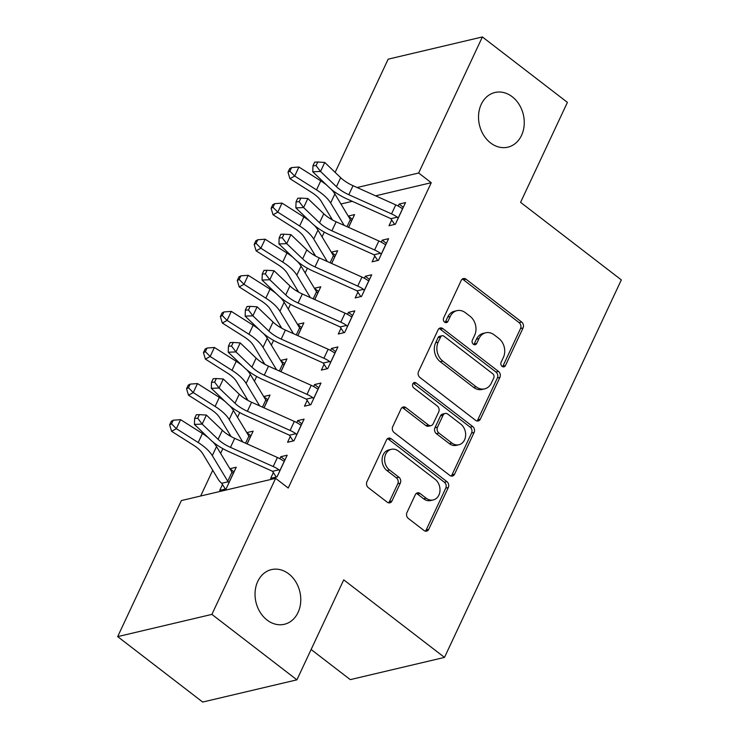 <?xml version="1.0" encoding="UTF-8"?>
<svg xmlns="http://www.w3.org/2000/svg" width="739" height="739" viewBox="0 0 739 739"><rect width="100%" height="100%" fill="white"/><g stroke="black" fill="none" stroke-linecap="round" stroke-linejoin="round"><path stroke-width="1.11" d="M502.123 366.387A3.011 2.42 76.7 0 0 503.97 366.849A3.011 2.42 76.7 0 0 505.448 365.574L523.073 327.94A4.305 3.455 76.7 0 0 521.642 322.019L466.013 279.194A4.305 3.455 76.7 0 0 463.362 278.548A4.305 3.455 76.7 0 0 461.256 280.358L443.631 318.001A3.011 2.42 76.7 0 0 444.629 322.149A3.011 2.42 76.7 0 0 446.485 322.601A3.011 2.42 76.7 0 0 447.954 321.336L450.236 316.458A13.782 11.067 76.7 0 1 456.961 310.657A13.782 11.067 76.7 0 1 465.441 312.736L470.078 316.301A13.782 11.067 76.7 0 1 474.65 335.257L472.369 340.125A3.011 2.42 76.7 0 0 473.376 344.272A3.011 2.42 76.7 0 0 475.232 344.725A3.011 2.42 76.7 0 0 476.701 343.45L478.983 338.582A13.782 11.067 76.7 0 1 485.708 332.781A13.782 11.067 76.7 0 1 494.179 334.859L498.816 338.425A13.782 11.067 76.7 0 1 503.398 357.371L501.116 362.249A3.011 2.42 76.7 0 0 502.123 366.387M502.594 366.683A3.011 2.42 76.7 0 0 502.899 366.174L520.533 328.541A4.305 3.455 76.7 0 0 519.101 322.62L463.464 279.795A4.305 3.455 76.7 0 0 462.161 279.157M445.1 322.435A3.011 2.42 76.7 0 0 445.414 321.936L447.695 317.059L450.236 316.458M473.847 344.559A3.011 2.42 76.7 0 0 474.152 344.051L476.433 339.183L478.983 338.582M288.718 573.852A28.082 22.549 76.7 0 0 271.453 569.612A28.082 22.549 76.7 0 0 255.149 591.366A28.082 22.549 76.7 0 0 267.075 620.049A28.082 22.549 76.7 0 0 284.349 624.289A28.082 22.549 76.7 0 0 300.653 602.534A28.082 22.549 76.7 0 0 288.718 573.852M512.219 96.735A28.082 22.549 76.7 0 0 494.954 92.495A28.082 22.549 76.7 0 0 478.641 114.249A28.082 22.549 76.7 0 0 490.576 142.932A28.082 22.549 76.7 0 0 507.841 147.172A28.082 22.549 76.7 0 0 524.145 125.418A28.082 22.549 76.7 0 0 512.219 96.735M406.949 512.561A4.305 3.455 76.7 0 0 408.381 518.482L423.983 530.491A4.305 3.455 76.7 0 0 426.634 531.147A4.305 3.455 76.7 0 0 428.74 529.327L448.314 487.528A4.305 3.455 76.7 0 0 446.883 481.606L391.254 438.79A4.305 3.455 76.7 0 0 388.603 438.135A4.305 3.455 76.7 0 0 386.506 439.954L366.923 481.754A4.305 3.455 76.7 0 0 368.355 487.675L387.208 502.187A4.305 3.455 76.7 0 0 389.85 502.834A4.305 3.455 76.7 0 0 391.956 501.024L400.335 483.13A4.305 3.455 76.7 0 0 398.903 477.209L389.555 470.013A11.519 9.247 76.7 0 1 384.659 458.245A11.519 9.247 76.7 0 1 391.347 449.321A11.519 9.247 76.7 0 1 398.432 451.067L435.059 479.251A11.519 9.247 76.7 0 1 439.954 491.019A11.519 9.247 76.7 0 1 433.266 499.943A11.519 9.247 76.7 0 1 426.181 498.206L420.075 493.504A4.305 3.455 76.7 0 0 417.433 492.858A4.305 3.455 76.7 0 0 415.327 494.668L406.949 512.561M275.629 478.336L211.89 614.395L117.667 636.621L181.397 500.552L275.629 478.336L288.219 488.036L431.243 182.709L418.653 173.009L357.103 187.521M335.127 172.381L388.16 59.166L482.391 36.95L567.404 102.379L520.579 202.357L621.333 279.905L444.499 657.405L343.737 579.856L296.912 679.834L211.89 614.395M482.391 36.95L418.653 173.009M475.593 420.325A4.305 3.455 76.7 0 0 478.244 420.971A4.305 3.455 76.7 0 0 480.341 419.161L499.924 377.352A4.305 3.455 76.7 0 0 498.492 371.431L442.864 328.615A4.305 3.455 76.7 0 0 440.213 327.968A4.305 3.455 76.7 0 0 438.107 329.779L418.533 371.578A4.305 3.455 76.7 0 0 419.964 377.5L475.593 420.325M474.124 432.444L454.54 474.244A4.305 3.455 76.7 0 1 452.434 476.055A4.305 3.455 76.7 0 1 449.792 475.408L394.155 432.592A4.305 3.455 76.7 0 1 392.723 426.671L401.101 408.778A4.305 3.455 76.7 0 1 403.208 406.967A4.305 3.455 76.7 0 1 405.859 407.614L428.417 424.98A4.305 3.455 76.7 0 0 431.068 425.627A4.305 3.455 76.7 0 0 433.165 423.817L438.726 411.946A4.305 3.455 76.7 0 0 437.294 406.025L413.803 387.947A3.011 2.42 76.7 0 1 412.528 384.871A3.011 2.42 76.7 0 1 414.274 382.534A3.011 2.42 76.7 0 1 416.131 382.987L472.692 426.523A4.305 3.455 76.7 0 1 474.124 432.444L471.574 433.045L451.991 474.844L454.54 474.244M311.119 649.498L350.277 679.631L444.499 657.405M290.307 436.416L287.563 442.273L293.937 440.777L304.08 419.124L297.706 420.62L296.773 422.625M247.149 443.927L253.144 431.133L246.789 432.629M324.125 364.235L321.382 370.091L327.746 368.595L337.889 346.942L331.525 348.438L330.582 350.443M280.959 371.745L286.954 358.951L280.598 360.447M357.935 292.053L355.191 297.919L361.556 296.413L371.699 274.76L365.334 276.257L364.392 278.261M314.777 299.563L320.772 286.769L314.417 288.265M391.744 219.871L389 225.737L395.374 224.231L405.517 202.578L399.143 204.075L398.21 206.079M348.586 227.381L354.581 214.587L348.226 216.084M431.243 182.709L375.597 195.826M352.291 201.322L340.928 204.001M331.072 217.617L330.499 218.836M324.282 232.111L322.065 236.849M314.167 253.708L313.595 254.927M307.378 268.202L305.161 272.931M297.263 289.799L296.69 291.018M290.473 304.292L288.256 309.022M280.358 325.89L279.785 327.109M273.569 340.383L271.352 345.113M263.444 361.981L262.881 363.2M256.664 376.474L254.438 381.204M246.54 398.072L245.967 399.291M239.75 412.565L237.533 417.295M229.635 434.162L229.062 435.382M222.845 448.656L220.628 453.386M212.73 470.253L200.666 496.017M331.682 263.472L337.677 250.678L331.321 252.175M374.839 255.962L372.096 261.828L378.46 260.322L388.603 238.669L382.239 240.166L381.306 242.17M297.872 335.654L303.858 322.86L297.512 324.356M341.03 328.144L338.286 334.01L344.651 332.504L354.794 310.851L348.429 312.348L347.487 314.352M264.054 407.836L270.049 395.042L263.694 396.538M307.221 400.326L304.468 406.182L310.842 404.686L320.985 383.033L314.62 384.529L313.678 386.534M222.467 484.516L219.723 490.382L226.097 488.876L236.24 467.224L229.884 468.72M273.402 472.507L270.659 478.364L277.023 476.867L287.175 455.215L280.802 456.711L279.869 458.716M296.912 679.834L202.68 702.05L117.667 636.621M335.635 192.583L334.204 192.925M348.245 216.111L352.374 219.289M399.143 204.075L403.309 207.28M331.331 252.202L335.469 255.38M382.239 240.166L386.405 243.371M314.426 288.293L318.564 291.471M365.334 276.257L369.5 279.462M297.521 324.384L301.66 327.562M348.429 312.348L352.595 315.553M280.617 360.475L284.755 363.653M331.525 348.438L335.682 351.644M263.712 396.566L267.841 399.744M314.62 384.529L318.777 387.735M246.808 432.657L250.937 435.834M297.706 420.62L301.872 423.826M229.903 468.748L234.032 471.925M280.802 456.711L284.968 459.917M485.708 332.781L483.158 333.381A13.782 11.067 76.7 0 0 476.433 339.183M456.961 310.657L454.42 311.258A13.782 11.067 76.7 0 0 447.695 317.059M476.895 420.962A4.305 3.455 76.7 0 0 477.8 419.761L497.384 377.952A4.305 3.455 76.7 0 0 495.952 372.031L440.315 329.215A4.305 3.455 76.7 0 0 439.012 328.578M493.772 377.925A3.011 2.42 76.7 0 0 492.774 373.777L443.936 336.19A3.011 2.42 76.7 0 0 442.088 335.737A3.011 2.42 76.7 0 0 440.61 337.012L438.209 342.148A13.782 11.067 76.7 0 0 442.79 361.094L476.165 386.783A13.782 11.067 76.7 0 0 484.645 388.862A13.782 11.067 76.7 0 0 491.37 383.061L493.772 377.925M442.088 335.737L439.539 336.337A3.011 2.42 76.7 0 0 438.07 337.612L440.61 337.012M484.645 388.862L482.096 389.462A13.782 11.067 76.7 0 1 473.625 387.384L440.241 361.694A13.782 11.067 76.7 0 1 435.659 342.748L438.07 337.612M451.095 476.045A4.305 3.455 76.7 0 0 451.991 474.844M431.068 425.627L428.518 426.227A4.305 3.455 76.7 0 1 425.867 425.581L403.309 408.214A4.305 3.455 76.7 0 0 402.007 407.577M471.574 433.045A4.305 3.455 76.7 0 0 470.143 427.124L413.581 383.587A3.011 2.42 76.7 0 0 413.11 383.301M451.834 443.003A11.519 9.247 76.7 0 0 458.919 444.739A11.519 9.247 76.7 0 0 465.607 435.816A11.519 9.247 76.7 0 0 460.711 424.047L447.806 414.117A4.305 3.455 76.7 0 0 445.155 413.461A4.305 3.455 76.7 0 0 443.058 415.281L437.497 427.142A4.305 3.455 76.7 0 0 438.929 433.063L451.834 443.003L449.284 443.603A11.519 9.247 76.7 0 0 456.369 445.34L458.919 444.739M445.155 413.461L442.615 414.062A4.305 3.455 76.7 0 0 440.509 415.881L443.058 415.281M449.284 443.603L436.379 433.664A4.305 3.455 76.7 0 1 434.948 427.742L440.509 415.881M433.266 499.943L430.717 500.543A11.519 9.247 76.7 0 1 423.632 498.807L417.526 494.105A4.305 3.455 76.7 0 0 416.233 493.467M391.347 449.321L388.806 449.922A11.519 9.247 76.7 0 0 382.118 458.845A11.519 9.247 76.7 0 0 387.005 470.614L389.555 470.013M388.511 502.825A4.305 3.455 76.7 0 0 389.407 501.624L397.794 483.731A4.305 3.455 76.7 0 0 396.363 477.81L387.005 470.614M425.285 531.129A4.305 3.455 76.7 0 0 426.191 529.928L445.774 488.128A4.305 3.455 76.7 0 0 444.342 482.207L388.705 439.391A4.305 3.455 76.7 0 0 387.402 438.754M351.838 220.444L350.748 220.12A4.388 1.838 -154.9 0 1 350.323 219.557L346.997 226.67M332.504 219.991L321.188 201.239A21.939 9.182 -154.9 0 0 311.784 192.51L289.937 178.672L287.988 172.233L289.891 171.18L291.582 167.577L289.679 168.621L287.988 172.233M291.582 167.577L298.916 167.023L320.763 180.861A32.913 13.782 25.1 0 1 326.638 185.055M298.916 167.023L294.695 176.048L316.541 189.886A32.913 13.782 25.1 0 1 330.647 202.985L344.18 225.404M331.248 189.286A32.913 13.782 25.1 0 1 334.869 193.96L350.323 219.557M289.891 171.18L294.695 176.048L289.937 178.672M402.773 208.435L401.536 208.139A15.362 6.429 -154.9 0 0 395.762 204.879L353.039 185.701A21.939 9.182 25.1 0 1 340.67 177.674L324.744 162.441L320.514 171.466L312.763 171.79L328.698 187.022A32.913 13.782 -154.9 0 0 347.256 199.068L389.98 218.236A4.388 1.838 25.1 0 1 390.857 218.679L397.305 217.164A15.362 6.429 -154.9 0 0 391.541 213.894L348.817 194.727A21.939 9.182 25.1 0 1 336.439 186.699L320.514 171.466L316.07 165.61L317.761 162.007L314.657 162.137L312.966 165.739L316.07 165.61M397.305 217.164L398.118 218.374M394.626 224.407L390.857 218.679M312.966 165.739L312.763 171.79M324.744 162.441L317.761 162.007M334.933 256.535L333.843 256.211A4.388 1.838 -154.9 0 1 333.418 255.648L330.084 262.761M315.599 256.082L304.283 237.33A21.939 9.182 -154.9 0 0 294.879 228.6L273.033 214.763L271.084 208.324L272.977 207.271L274.668 203.668L272.774 204.712L271.084 208.324M274.668 203.668L282.012 203.114L303.858 216.952A32.913 13.782 25.1 0 1 309.733 221.146M282.012 203.114L277.79 212.139L299.628 225.977A32.913 13.782 25.1 0 1 313.733 239.066L327.275 261.495M314.343 225.377A32.913 13.782 25.1 0 1 317.964 230.051L333.418 255.648M272.977 207.271L277.79 212.139L273.033 214.763M318.019 292.626L316.929 292.302A4.388 1.838 -154.9 0 1 316.514 291.739L313.179 298.852M298.695 292.173L287.379 273.421A21.939 9.182 -154.9 0 0 277.975 264.691L256.128 250.854L254.17 244.415L256.073 243.362L257.763 239.759L255.86 240.803L254.17 244.415M257.763 239.759L265.107 239.205L286.954 253.043A32.913 13.782 25.1 0 1 292.829 257.237M265.107 239.205L260.885 248.23L282.723 262.068A32.913 13.782 25.1 0 1 296.829 275.157L310.362 297.586M297.438 261.467A32.913 13.782 25.1 0 1 301.059 266.142L316.514 291.739M256.073 243.362L260.885 248.23L256.128 250.854M385.86 244.526L384.631 244.23A15.362 6.429 -154.9 0 0 378.858 240.969L336.134 221.792A21.939 9.182 25.1 0 1 323.765 213.765L307.83 198.532L303.609 207.557L295.859 207.881L311.784 223.113A32.913 13.782 -154.9 0 0 330.351 235.15L373.066 254.327A4.388 1.838 25.1 0 1 373.952 254.77L380.4 253.255A15.362 6.429 -154.9 0 0 374.627 249.985L331.913 230.817A21.939 9.182 25.1 0 1 319.534 222.79L303.609 207.557L299.166 201.701L300.856 198.098L297.752 198.228L296.062 201.83L299.166 201.701M380.4 253.255L381.204 254.465M377.721 260.498L373.952 254.77M296.062 201.83L295.859 207.881M307.83 198.532L300.856 198.098M368.955 280.617L367.726 280.321A15.362 6.429 -154.9 0 0 361.953 277.06L319.23 257.883A21.939 9.182 25.1 0 1 306.851 249.856L290.926 234.623L286.704 243.648L278.954 243.972L294.879 259.204A32.913 13.782 -154.9 0 0 313.438 271.241L356.161 290.418A4.388 1.838 25.1 0 1 357.048 290.861L363.496 289.346A15.362 6.429 -154.9 0 0 357.722 286.076L314.999 266.908A21.939 9.182 25.1 0 1 302.63 258.881L286.704 243.648L282.261 237.792L283.952 234.189L280.848 234.309L279.157 237.921L282.261 237.792M363.496 289.346L364.299 290.556M360.817 296.588L357.048 290.861M279.157 237.921L278.954 243.972M290.926 234.623L283.952 234.189M301.115 328.716L300.025 328.393A4.388 1.838 -154.9 0 1 299.6 327.83L296.274 334.943M281.79 328.264L270.474 309.512A21.939 9.182 -154.9 0 0 261.061 300.782L239.224 286.944L237.265 280.506L239.168 279.453L240.859 275.85L238.956 276.894L237.265 280.506M240.859 275.85L248.202 275.296L270.049 289.134A32.913 13.782 25.1 0 1 275.924 293.328M248.202 275.296L243.972 284.321L265.818 298.159A32.913 13.782 25.1 0 1 279.924 311.248L293.457 333.677M280.534 297.558A32.913 13.782 25.1 0 1 284.155 302.233L299.6 327.83M239.168 279.453L243.972 284.321L239.224 286.944M284.21 364.807L283.12 364.475A4.388 1.838 -154.9 0 1 282.695 363.921L279.37 371.033M264.885 364.355L253.56 345.603A21.939 9.182 -154.9 0 0 244.156 336.873L222.319 323.035L220.361 316.597L222.263 315.544L223.954 311.941L222.051 312.985L220.361 316.597M223.954 311.941L231.298 311.387L253.135 325.225A32.913 13.782 25.1 0 1 259.019 329.418M231.298 311.387L227.067 320.412L248.914 334.25A32.913 13.782 25.1 0 1 263.019 347.339L276.552 369.768M263.629 333.649A32.913 13.782 25.1 0 1 267.25 338.323L282.695 363.921M222.263 315.544L227.067 320.412L222.319 323.035M352.05 316.708L350.813 316.412A15.362 6.429 -154.9 0 0 345.048 313.151L302.325 293.974A21.939 9.182 25.1 0 1 289.947 285.947L274.021 270.714L269.8 279.739L262.049 280.063L277.975 295.286A32.913 13.782 -154.9 0 0 296.533 307.332L339.256 326.509A4.388 1.838 25.1 0 1 340.143 326.952L346.591 325.437A15.362 6.429 -154.9 0 0 340.818 322.167L298.094 302.999A21.939 9.182 25.1 0 1 285.725 294.972L269.8 279.739L265.347 273.883L267.038 270.28L263.943 270.4L262.253 274.012L265.347 273.883M346.591 325.437L347.395 326.647M343.912 332.679L340.143 326.952M262.253 274.012L262.049 280.063M274.021 270.714L267.038 270.28M335.146 352.799L333.908 352.503A15.362 6.429 -154.9 0 0 328.144 349.242L285.42 330.065A21.939 9.182 25.1 0 1 273.042 322.038L257.117 306.805L252.886 315.83L245.145 316.144L261.07 331.377A32.913 13.782 -154.9 0 0 279.628 343.423L322.352 362.6A4.388 1.838 25.1 0 1 323.239 363.043L329.686 361.528A15.362 6.429 -154.9 0 0 323.913 358.258L281.189 339.09A21.939 9.182 25.1 0 1 268.82 331.063L252.886 315.83L248.443 309.974L250.133 306.362L247.038 306.491L245.348 310.103L248.443 309.974M329.686 361.528L330.49 362.738M326.998 368.77L323.239 363.043M245.348 310.103L245.145 316.144M257.117 306.805L250.133 306.362M267.306 400.898L266.216 400.566A4.388 1.838 -154.9 0 1 265.791 400.011L262.465 407.124M247.981 400.446L236.656 381.693A21.939 9.182 -154.9 0 0 227.252 372.964L205.405 359.126L203.456 352.688L205.359 351.635L207.049 348.032L205.146 349.076L203.456 352.688M207.049 348.032L214.393 347.478L236.231 361.316A32.913 13.782 25.1 0 1 242.106 365.509M214.393 347.478L210.162 356.503L232.009 370.341A32.913 13.782 25.1 0 1 246.115 383.43L259.648 405.859M246.715 369.74A32.913 13.782 25.1 0 1 250.336 374.414L265.791 400.011M205.359 351.635L210.162 356.503L205.405 359.126M318.241 388.89L317.003 388.594A15.362 6.429 -154.9 0 0 311.23 385.324L268.506 366.156A21.939 9.182 25.1 0 1 256.137 358.129L240.212 342.896L235.981 351.921L228.24 352.235L244.166 367.468A32.913 13.782 -154.9 0 0 262.724 379.513L305.447 398.69A4.388 1.838 25.1 0 1 306.334 399.134L312.782 397.619A15.362 6.429 -154.9 0 0 307.008 394.349L264.285 375.181A21.939 9.182 25.1 0 1 251.907 367.154L235.981 351.921L231.538 346.064L233.228 342.453L230.134 342.582L228.443 346.194L231.538 346.064M312.782 397.619L313.585 398.829M310.094 404.861L306.334 399.134M228.443 346.194L228.24 352.235M240.212 342.896L233.228 342.453M250.401 436.989L249.311 436.657A4.388 1.838 -154.9 0 1 248.886 436.102L245.56 443.206M231.067 436.537L219.751 417.784A21.939 9.182 -154.9 0 0 210.347 409.055L188.5 395.217L186.551 388.779L188.454 387.726L190.145 384.123L188.242 385.167L186.551 388.779M190.145 384.123L197.479 383.569L219.326 397.406A32.913 13.782 25.1 0 1 225.201 401.6M197.479 383.569L193.258 392.594L215.104 406.432A32.913 13.782 25.1 0 1 229.21 419.521L242.743 441.95M229.811 405.831A32.913 13.782 25.1 0 1 233.432 410.505L248.886 436.102M188.454 387.726L193.258 392.594L188.5 395.217M301.336 424.98L300.099 424.685A15.362 6.429 -154.9 0 0 294.325 421.415L251.602 402.247A21.939 9.182 25.1 0 1 239.233 394.22L223.307 378.987L219.077 388.012L211.326 388.326L227.261 403.559A32.913 13.782 -154.9 0 0 245.819 415.604L288.543 434.781A4.388 1.838 25.1 0 1 289.42 435.225L295.868 433.71A15.362 6.429 -154.9 0 0 290.104 430.44L247.38 411.272A21.939 9.182 25.1 0 1 235.002 403.245L219.077 388.012L214.633 382.155L216.324 378.544L213.22 378.673L211.53 382.285L214.633 382.155M295.868 433.71L296.681 434.92M293.189 440.952L289.42 435.225M211.53 382.285L211.326 388.326M223.307 378.987L216.324 378.544M225.349 489.052L221.728 483.297A15.362 6.429 25.1 0 1 218.301 479.472L202.846 453.875A21.939 9.182 -154.9 0 0 193.442 445.146L171.596 431.308L169.647 424.87L171.54 423.817L173.231 420.214L171.337 421.258L169.647 424.87M173.231 420.214L180.575 419.66L176.353 428.685L198.191 442.522A32.913 13.782 25.1 0 1 212.305 455.612L227.751 481.218A4.388 1.838 -154.9 0 0 228.175 481.773L228.841 483.02M233.496 473.08L232.406 472.748A4.388 1.838 -154.9 0 1 231.981 472.193L227.751 481.218M180.575 419.66L202.421 433.497A32.913 13.782 25.1 0 1 208.296 437.691M212.906 441.922A32.913 13.782 25.1 0 1 216.527 446.596L231.981 472.193M221.728 483.297L228.175 481.773M171.54 423.817L176.353 428.685L171.596 431.308M284.423 461.071L283.194 460.776A15.362 6.429 -154.9 0 0 277.421 457.506L234.697 438.338A21.939 9.182 25.1 0 1 222.328 430.31L206.403 415.078L202.172 424.103L194.422 424.417L210.347 439.65A32.913 13.782 -154.9 0 0 228.914 451.695L271.638 470.872A4.388 1.838 25.1 0 1 272.515 471.316L278.963 469.801A15.362 6.429 -154.9 0 0 273.199 466.531L230.476 447.363A21.939 9.182 25.1 0 1 218.097 439.326L202.172 424.103L197.729 418.246L199.419 414.634L196.315 414.764L194.625 418.376L197.729 418.246M278.963 469.801L279.767 471.011M276.284 477.043L272.515 471.316M194.625 418.376L194.422 424.417M206.403 415.078L199.419 414.634M502.899 366.174L505.448 365.574M445.414 321.936L447.954 321.336M474.152 344.051L476.701 343.45M463.464 279.795L466.013 279.194M519.101 322.62L521.642 322.019M520.533 328.541L523.073 327.94M440.315 329.215L442.864 328.615M495.952 372.031L498.492 371.431M497.384 377.952L499.924 377.352M477.8 419.761L480.341 419.161M435.659 342.748L438.209 342.148M440.241 361.694L442.79 361.094M473.625 387.384L476.165 386.783M403.309 408.214L405.859 407.614M425.867 425.581L428.417 424.98M413.581 383.587L416.131 382.987M470.143 427.124L472.692 426.523M434.948 427.742L437.497 427.142M436.379 433.664L438.929 433.063M417.526 494.105L420.075 493.504M423.632 498.807L426.181 498.206M396.363 477.81L398.903 477.209M397.794 483.731L400.335 483.13M389.407 501.624L391.956 501.024M388.705 439.391L391.254 438.79M444.342 482.207L446.883 481.606M445.774 488.128L448.314 487.528M426.191 529.928L428.74 529.327M351.755 220.425L348.512 227.353M320.763 180.861L316.541 189.886M334.869 193.96L330.647 202.985M398.062 218.301L402.69 208.416M348.817 194.727L353.039 185.701M336.439 186.699L340.67 177.674M391.541 213.894L395.762 204.879M334.85 256.516L331.608 263.444M303.858 216.952L299.628 225.977M317.964 230.051L313.733 239.066M317.946 292.607L314.703 299.535M286.954 253.043L282.723 262.068M301.059 266.142L296.829 275.157M381.158 254.382L385.786 244.507M331.913 230.817L336.134 221.792M319.534 222.79L323.765 213.765M374.627 249.985L378.858 240.969M364.253 290.473L368.881 280.598M314.999 266.908L319.23 257.883M302.63 258.881L306.851 249.856M357.722 286.076L361.953 277.06M301.041 328.698L297.799 335.626M270.049 289.134L265.818 298.159M284.155 302.233L279.924 311.248M284.136 364.789L280.894 371.717M253.135 325.225L248.914 334.25M267.25 338.323L263.019 347.339M347.348 326.564L351.976 316.689M298.094 302.999L302.325 293.974M285.725 294.972L289.947 285.947M340.818 322.167L345.048 313.151M330.444 362.655L335.072 352.78M281.189 339.09L285.42 330.065M268.82 331.063L273.042 322.038M323.913 358.258L328.144 349.242M267.232 400.88L263.989 407.799M236.231 361.316L232.009 370.341M250.336 374.414L246.115 383.43M313.53 398.746L318.158 388.871M264.285 375.181L268.506 366.156M251.907 367.154L256.137 358.129M307.008 394.349L311.23 385.324M250.327 436.971L247.075 443.89M219.326 397.406L215.104 406.432M233.432 410.505L229.21 419.521M296.625 434.837L301.253 424.962M247.38 411.272L251.602 402.247M235.002 403.245L239.233 394.22M290.104 430.44L294.325 421.415M233.413 473.062L228.785 482.936M202.421 433.497L198.191 442.522M216.527 446.596L212.305 455.612M279.721 470.928L284.349 461.053M230.476 447.363L234.697 438.338M218.097 439.326L222.328 430.31M273.199 466.531L277.421 457.506"/></g></svg>
